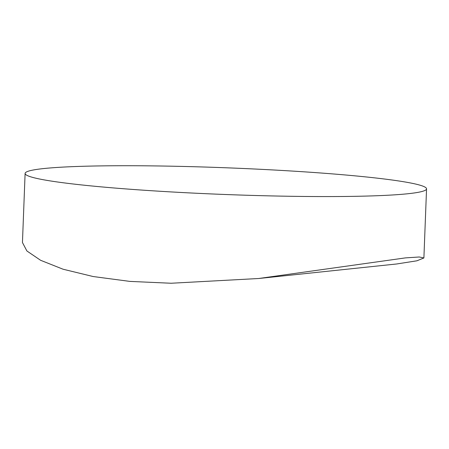 <?xml version="1.0" encoding="UTF-8"?>
<svg xmlns="http://www.w3.org/2000/svg" width="449" height="449" viewBox="0 0 449 449"><rect width="100%" height="100%" fill="white"/><g stroke="black" fill="none" stroke-linecap="round" stroke-linejoin="round"><path stroke-width="0.67" d="M405.419 257.889L419.259 256.991L423.895 257.962L416.908 260.802L396.72 263.973L258.635 278.509L405.419 257.889M407.883 193.744A200.871 13.363 2.2 0 0 426.55 188.861A200.871 13.363 2.2 0 0 269.361 169.756A200.871 13.363 2.2 0 0 43.772 168.549A200.871 13.363 2.2 0 0 25.105 173.437A200.871 13.363 2.2 0 0 182.294 192.537A200.871 13.363 2.2 0 0 407.883 193.744M25.105 173.437L22.45 242.539L26.901 250.985L40.606 260.291L63.051 269.215L93.145 276.533L129.884 281.4L171.108 283.246L258.635 278.509M423.895 257.962L426.55 188.861"/></g></svg>
